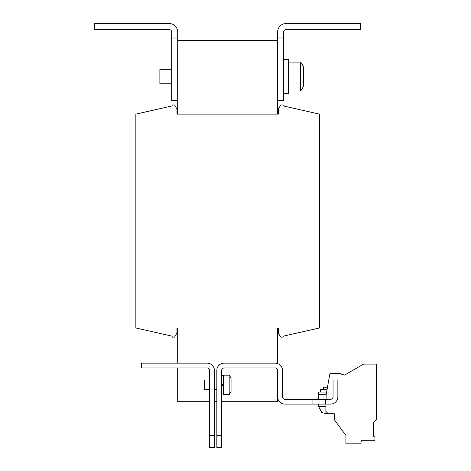 <?xml version="1.0" encoding="UTF-8"?>
<svg xmlns="http://www.w3.org/2000/svg" width="471" height="471" viewBox="0 0 471 471"><rect width="100%" height="100%" fill="white"/><g stroke="black" fill="none" stroke-linecap="round" stroke-linejoin="round"><path stroke-width="0.71" d="M327.48 387.239L323.412 387.239L323.412 389.647M327.057 389.647L320.398 389.647L320.398 392.055M321.846 412.525L326.097 413.732L325.608 413.397L327.987 413.491M216.837 380.015L214.423 380.015M216.837 389.647L214.423 389.647M209.607 380.015L204.308 380.015L204.308 389.647L209.607 389.647M229.177 384.831L229.177 375.193L223.578 375.193L223.578 394.462L229.177 394.462L229.177 384.831M229.177 375.193A15.655 15.655 0 0 1 231.043 378.254L231.043 391.407A15.655 15.655 0 0 1 229.177 394.462M171.674 69.314L159.875 69.314L159.875 83.761L171.674 83.761M283.672 59.676L288.488 59.676L288.488 93.399L283.672 93.399M288.488 90.985L300.651 90.985L300.651 62.084A24.086 24.086 0 0 1 303.418 66.817L303.418 77.521M300.651 62.084L288.488 62.084M325.985 404.094L325.861 411.366L328.228 413.732L334.251 413.732L334.251 419.62L345.932 435.41L345.932 443.835L360.792 443.835L361.345 440.709L374.945 440.709L374.945 436.24L373.509 436.24L373.509 422.611L376.4 419.72L376.4 364.083L363.636 364.083L344.637 375.051L341.24 374.139A0.724 0.724 0 0 1 340.821 373.839A0.724 0.724 0 0 0 340.215 373.509L330.913 373.509A1.207 1.207 0 0 0 329.724 374.504L326.15 394.786L326.073 399.278M277.649 100.623L277.649 38.004L283.672 38.004L283.672 100.623L277.649 100.623L277.649 114.112L278.373 114.112L278.373 109.131L280.781 104.956L283.189 104.956L283.189 105.922L319.497 114.112L319.497 327.987L283.189 336.176L283.189 337.142L280.781 337.142L278.373 332.968L278.373 327.987L277.649 327.987L277.649 363.565M277.649 327.987L176.972 327.987L177.697 327.987L177.697 363.153M177.697 100.623L171.674 100.623L171.674 31.981A2.408 2.408 0 0 0 169.266 29.573L94.6 29.573L94.6 23.55L169.266 23.55A8.431 8.431 0 0 1 177.697 31.981L177.697 114.112L176.972 114.112L277.649 114.112M277.649 40.412L177.697 40.412M177.697 327.987L176.972 327.987L176.972 332.968L174.564 337.142L172.156 337.142L172.156 336.176L135.848 327.987L135.848 114.112L172.156 105.922L172.156 104.956L174.564 104.956L176.972 109.131L176.972 114.112L177.697 114.112M136.031 114.112L172.156 105.922L136.031 114.112M319.314 327.987L283.189 336.176L319.314 327.987M319.314 114.112L283.189 105.922L319.314 114.112M300.651 90.985A24.086 24.086 0 0 0 303.418 86.252L303.418 75.554M283.672 38.004L283.672 31.981A2.408 2.408 0 0 1 286.08 29.573L360.745 29.573L360.745 23.55L286.08 23.55A8.431 8.431 0 0 0 277.649 31.981L277.649 38.004M171.674 38.004L177.697 38.004M277.649 396.87L277.649 370.377A2.408 2.408 0 0 0 275.241 367.969L224.061 367.969A2.408 2.408 0 0 0 221.653 370.377L221.653 447.45L216.837 447.45L216.837 370.377A7.224 7.224 0 0 1 224.061 363.153L275.241 363.153A7.224 7.224 0 0 1 282.465 370.377L282.465 396.87A2.408 2.408 0 0 0 284.873 399.278L312.932 399.278L312.932 404.094L284.873 404.094A7.224 7.224 0 0 1 277.649 396.87L277.649 401.686L221.653 401.686M325.579 404.094L325.579 399.278L330.636 399.278A2.408 2.408 0 0 0 333.044 396.87L333.044 380.015L337.86 380.015L337.86 396.87A7.224 7.224 0 0 1 330.636 404.094L312.932 404.094M325.579 399.278L312.932 399.278M216.837 435.41L221.653 435.41M223.578 384.348L221.653 384.348M221.653 385.313L223.578 385.313M216.837 401.686L214.423 401.686M209.607 401.686L177.697 401.686L177.697 367.969M214.423 435.41L214.423 447.45L209.607 447.45L209.607 435.41L214.423 435.41L214.423 370.377A7.224 7.224 0 0 0 207.199 363.153L141.571 363.153L141.571 367.969L207.199 367.969A2.408 2.408 0 0 1 209.607 370.377L209.607 435.41M340.215 373.509L330.913 373.509M373.509 436.24L373.509 422.611M341.24 374.139A0.724 0.724 0 0 1 340.821 373.839A0.724 0.724 0 0 0 341.24 374.139A0.724 0.724 0 0 1 340.821 373.839A0.724 0.724 0 0 0 341.24 374.139A0.724 0.724 0 0 1 340.821 373.839A0.724 0.724 0 0 0 341.24 374.139A0.724 0.724 0 0 1 340.821 373.839A0.724 0.724 0 0 0 341.24 374.139A0.724 0.724 0 0 1 340.821 373.839M326.821 413.491L327.304 413.397M318.596 399.278L318.596 392.055L326.633 392.055M223.095 385.313L223.095 384.348M318.596 404.094L318.596 406.502L325.944 406.502M318.596 394.704L326.162 394.704M318.596 406.502L321.823 412.525M221.653 393.98L223.578 393.98M221.653 375.675L223.578 375.675"/></g></svg>
